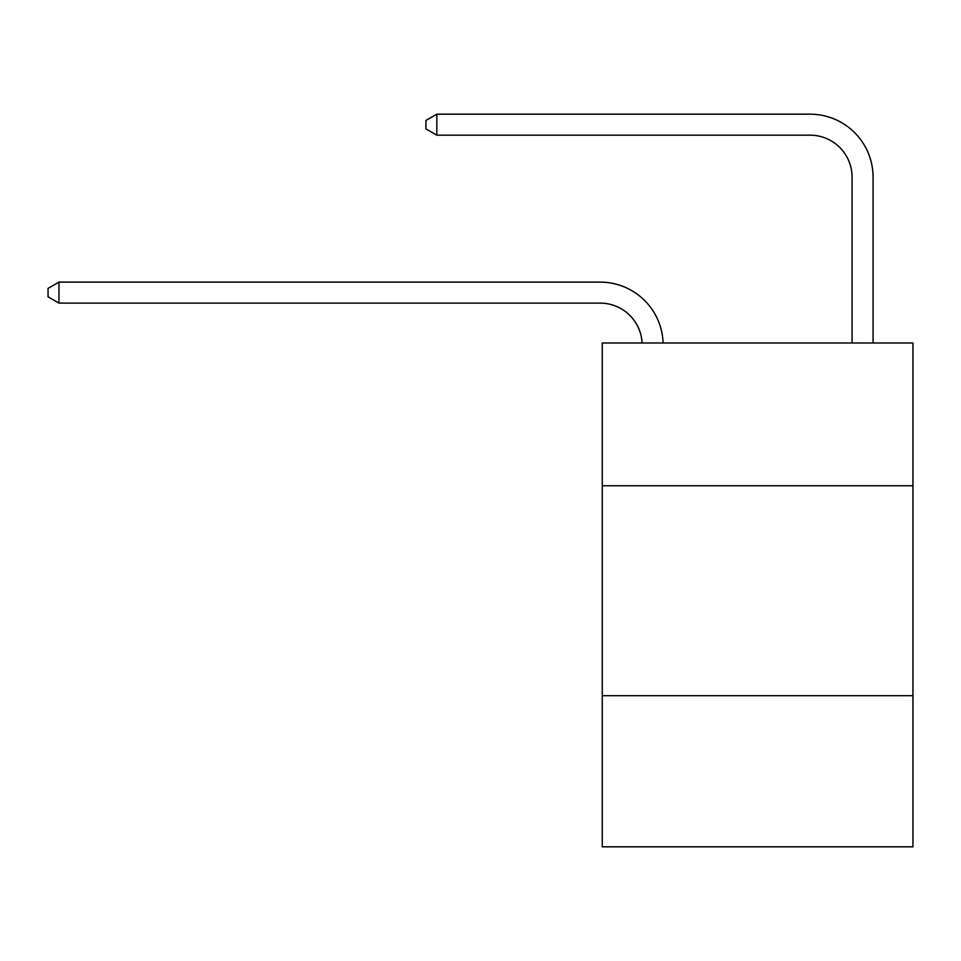 <?xml version="1.0" encoding="UTF-8"?>
<svg xmlns="http://www.w3.org/2000/svg" width="961" height="961" viewBox="0 0 961 961"><rect width="100%" height="100%" fill="white"/><g stroke="black" fill="none" stroke-linecap="round" stroke-linejoin="round"><path stroke-width="1.44" d="M912.95 485.749L912.95 342.993L602.259 342.993L602.259 485.749L912.95 485.749L912.95 846.821L602.259 846.821L602.259 485.749M912.95 695.68L602.259 695.68M642.092 342.993A41.984 41.984 0 0 0 600.157 303.111A41.984 41.984 0 0 1 642.092 342.993A41.984 41.984 0 0 0 600.157 303.111A41.984 41.984 0 0 1 642.092 342.993A41.984 41.984 0 0 0 600.157 303.111A41.984 41.984 0 0 1 642.092 342.993A41.984 41.984 0 0 0 600.157 303.111A41.984 41.984 0 0 1 642.092 342.993A41.984 41.984 0 0 0 600.157 303.111A41.984 41.984 0 0 1 642.092 342.993A41.984 41.984 0 0 0 600.157 303.111A41.984 41.984 0 0 1 642.092 342.993A41.984 41.984 0 0 0 600.157 303.111A41.984 41.984 0 0 1 642.092 342.993A41.984 41.984 0 0 0 600.157 303.111A41.984 41.984 0 0 1 642.092 342.993A41.984 41.984 0 0 0 600.157 303.111A41.984 41.984 0 0 1 642.092 342.993A41.984 41.984 0 0 0 600.157 303.111A41.984 41.984 0 0 1 642.092 342.993A41.984 41.984 0 0 0 600.157 303.111A41.984 41.984 0 0 1 642.092 342.993A41.984 41.984 0 0 0 600.157 303.111A41.984 41.984 0 0 1 642.092 342.993A41.984 41.984 0 0 0 600.157 303.111A41.984 41.984 0 0 1 642.092 342.993A41.984 41.984 0 0 0 600.157 303.111A41.984 41.984 0 0 1 642.092 342.993A41.984 41.984 -69.9 0 0 600.157 303.111L58.969 303.111L48.05 296.817L48.05 288.42L58.969 282.114L600.157 282.114A62.982 62.982 0 0 1 663.102 342.993M852.071 342.993L852.071 177.16A41.984 41.984 0 0 0 810.087 135.165L436.835 135.165L425.915 128.87L425.915 120.473L436.835 114.179L810.087 114.179A62.982 62.982 0 0 1 873.068 177.16L873.068 342.993M58.969 282.114L600.157 282.114L58.969 282.114L600.157 282.114L58.969 282.114L600.157 282.114L58.969 282.114L600.157 282.114L58.969 282.114L600.157 282.114L58.969 282.114L600.157 282.114L58.969 282.114L600.157 282.114L58.969 282.114L600.157 282.114L58.969 282.114L600.157 282.114L58.969 282.114L600.157 282.114L58.969 282.114L600.157 282.114L58.969 282.114L600.157 282.114L58.969 282.114L600.157 282.114L58.969 282.114L600.157 282.114L58.969 282.114L58.969 303.111M852.071 177.16A41.984 41.984 0 0 0 810.087 135.165A41.984 41.984 0 0 1 852.071 177.16A41.984 41.984 0 0 0 810.087 135.165A41.984 41.984 0 0 1 852.071 177.16A41.984 41.984 0 0 0 810.087 135.165A41.984 41.984 0 0 1 852.071 177.16A41.984 41.984 0 0 0 810.087 135.165A41.984 41.984 0 0 1 852.071 177.16A41.984 41.984 0 0 0 810.087 135.165A41.984 41.984 0 0 1 852.071 177.16A41.984 41.984 0 0 0 810.087 135.165A41.984 41.984 0 0 1 852.071 177.16A41.984 41.984 0 0 0 810.087 135.165A41.984 41.984 0 0 1 852.071 177.16A41.984 41.984 0 0 0 810.087 135.165A41.984 41.984 0 0 1 852.071 177.16A41.984 41.984 0 0 0 810.087 135.165A41.984 41.984 0 0 1 852.071 177.16A41.984 41.984 0 0 0 810.087 135.165A41.984 41.984 0 0 1 852.071 177.16A41.984 41.984 0 0 0 810.087 135.165A41.984 41.984 0 0 1 852.071 177.16A41.984 41.984 0 0 0 810.087 135.165A41.984 41.984 0 0 1 852.071 177.16A41.984 41.984 0 0 0 810.087 135.165A41.984 41.984 0 0 1 852.071 177.16A41.984 41.984 0 0 0 810.087 135.165A41.984 41.984 0 0 1 852.071 177.16M436.835 114.179L810.087 114.179L436.835 114.179L810.087 114.179L436.835 114.179L810.087 114.179L436.835 114.179L810.087 114.179L436.835 114.179L810.087 114.179L436.835 114.179L810.087 114.179L436.835 114.179L810.087 114.179L436.835 114.179L810.087 114.179L436.835 114.179L810.087 114.179L436.835 114.179L810.087 114.179L436.835 114.179L810.087 114.179L436.835 114.179L810.087 114.179L436.835 114.179L810.087 114.179L436.835 114.179L810.087 114.179L436.835 114.179L436.835 135.165"/></g></svg>
